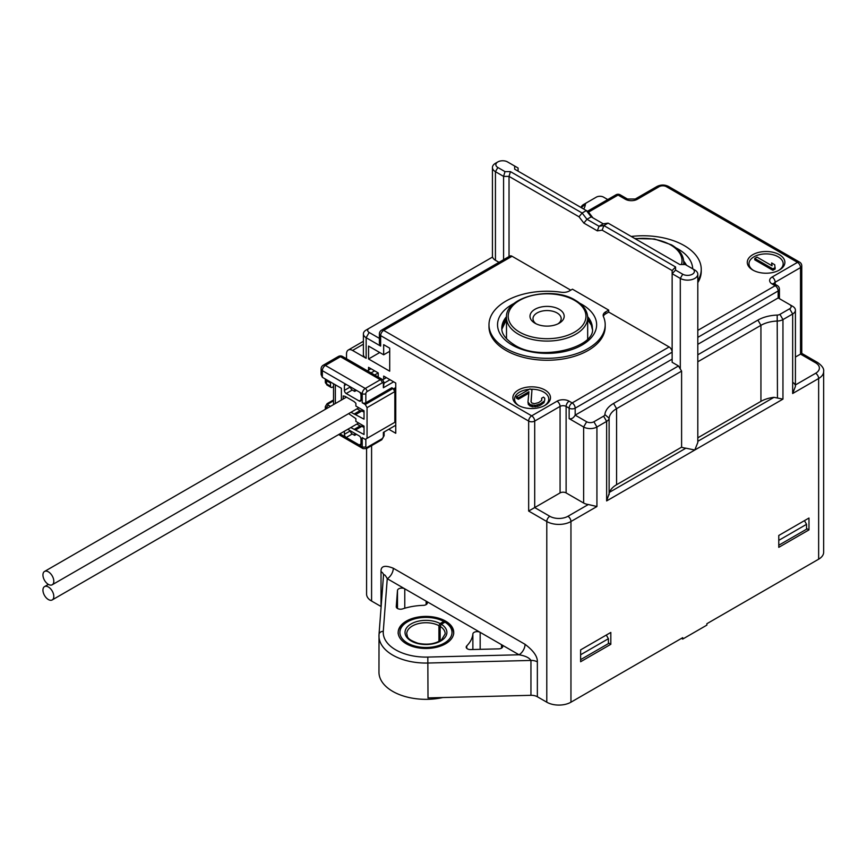 <?xml version="1.0" encoding="UTF-8"?>
<svg xmlns="http://www.w3.org/2000/svg" width="867" height="867" viewBox="0 0 867 867"><rect width="100%" height="100%" fill="white"/><g stroke="black" fill="none" stroke-linecap="round" stroke-linejoin="round"><path stroke-width="1.3" d="M368.562 370.144L368.562 367.348L378.229 372.929L378.229 377.069M580.619 649.882L580.619 661.738L610.823 644.3L610.823 632.444L580.619 649.882M366.578 448.542L366.578 594.068A17.091 9.862 0 0 0 371.585 601.048L381.014 606.488A8.54 4.931 180 0 1 381.133 606.564M501.505 648.158L501.505 644.669L480.166 632.346A4.27 2.471 0 0 0 475.615 631.783A4.27 2.471 0 0 0 472.873 633.95A46.991 27.126 180 0 1 466.76 645.893A4.27 2.471 0 0 0 466.197 647.118A4.27 2.471 0 0 0 470.662 649.578L498.677 648.874A4.27 2.471 0 0 0 502.762 646.414A4.27 2.471 0 0 0 501.505 644.669L519.03 654.78L427.821 657.078L428.005 697.913L530.951 695.312A8.54 4.931 180 0 1 537.356 696.754L546.784 702.194A17.091 9.862 0 0 0 570.952 702.194L682.719 637.668L682.719 639.066L706.876 625.118L706.876 623.72L818.643 559.193A17.091 9.862 0 0 0 823.65 552.214L823.65 371.542A17.091 9.862 180 0 1 818.643 378.511A4.27 2.471 -120 0 0 815.619 373.287A12.821 7.402 180 0 0 815.619 362.818L800.523 354.104C802.192 353.14 802.192 353.14 800.523 354.104C802.192 353.14 802.192 353.14 800.523 354.104L800.523 267.6L775.152 282.252L775.152 284.289M583.708 209.034A29.901 17.264 0 0 0 585.377 204.341A4.27 2.471 180 0 1 586.612 202.748L583.589 204.493A8.54 4.931 180 0 0 581.128 207.549M607.756 199.562L603.573 197.145A5.126 2.959 180 0 0 596.323 197.145L583.589 204.493M795.418 357.041L800.523 354.104M795.212 385.067A9.396 5.43 0 0 0 792.666 382.347M808.976 529.889L808.976 518.033L778.772 535.47L778.772 547.337L808.976 529.889L806.559 528.502M697.805 344.34L778.165 297.945L792.666 306.311A9.396 5.43 180 0 1 795.418 310.148A9.396 5.43 180 0 1 792.666 313.984L782.955 319.598A8.54 4.931 180 0 1 777.45 321.028A25.631 14.793 0 0 0 760.933 325.331L697.805 361.777M546.784 702.194L546.784 521.522L528.664 511.053L560.071 492.922A4.27 2.471 180 0 1 566.118 492.922L583.632 503.033A9.396 5.43 0 0 0 588.335 504.507L596.929 506.523L596.929 426.998L606.64 421.395L606.64 500.92L609.577 492.239A25.631 14.793 180 0 1 616.578 484.718L681.603 447.166L681.603 371.13L678.482 365.961L672.142 362.298L672.142 270.558L602.153 230.156L597.32 230.85L599.043 226.265L603.269 223.827L591.186 216.848L586.352 210.573L588.075 211.559L592.909 217.845M792.666 306.311L789.642 304.566A5.126 2.959 180 0 1 789.642 308.76L779.942 314.363L782.955 319.598L782.955 399.123L773.971 397.335A25.631 14.793 180 0 0 760.933 401.367L697.805 437.824M681.603 447.166A10.252 5.917 0 0 0 685.884 448.185L694.803 450.016L697.805 442.506L697.805 274.221A10.252 5.917 180 0 1 694.803 278.405A10.252 5.917 180 0 1 680.302 278.405L672.142 273.701L675.556 270.092L675.556 266.949L603.876 225.572L602.153 230.156M603.269 223.827L608.103 223.122L679.793 264.511L685.223 264.511L694.803 270.038A10.252 5.917 180 0 1 697.805 274.221M779.942 314.363A4.27 2.471 180 0 1 777.19 315.079A29.901 17.264 0 0 0 757.91 320.096L697.805 354.809M697.805 282.631A58.1 33.542 0 0 0 701.24 271.263L701.24 269.312A58.1 33.542 180 0 1 697.805 280.68M779.379 254.692A18.792 10.848 0 0 0 752.794 254.692A18.792 10.848 0 0 0 752.794 270.038L752.794 270.038A18.792 10.848 0 0 0 779.379 270.038L779.379 270.038A18.792 10.848 0 0 0 779.379 254.692M631.23 236.474A58.1 33.542 180 0 1 684.226 245.589A58.1 33.542 180 0 1 701.24 269.312M514.673 166.041L514.673 169.184L586.352 210.573L582.125 213.011L510.446 171.623L505.006 171.623L497.853 167.494A6.838 3.945 180 0 1 497.853 161.912A6.838 3.945 180 0 1 507.52 161.912L518.087 168.014L518.087 171.157M510.446 171.623L509.027 176.391L579.015 216.793L582.125 213.011L586.959 219.286L591.186 216.848M579.015 216.793L583.849 223.079L586.959 219.286L599.043 226.265L603.876 225.572L608.103 223.122M692.386 268.64L694.803 270.038L692.386 268.64A6.838 3.945 180 0 1 692.386 274.221A6.838 3.945 180 0 1 682.719 274.221L675.556 270.092M681.603 371.13L616.578 408.671A25.631 14.793 0 0 0 609.122 418.208A8.54 4.931 180 0 1 606.64 421.395L603.616 416.16A4.27 2.471 180 0 0 604.863 414.567A29.901 17.264 0 0 1 613.554 403.448L678.482 365.961M672.142 359.155L575.179 415.141C573.455 418.111 571.451 419.27 569.142 418.62L569.142 408.162A4.27 2.471 -60 0 1 572.155 402.927L669.118 346.952A4.27 2.471 -120 0 1 672.142 352.175L575.179 408.162L575.179 415.141L586.656 421.763A5.126 2.959 180 0 0 593.906 421.763L603.616 416.16M593.906 421.763L596.929 426.998A9.396 5.43 180 0 1 583.632 426.998L569.142 418.62M346.518 358.754L346.518 353.92A8.54 4.931 60 0 1 348.285 350.019A8.54 4.931 60 0 1 352.555 350.441L366.145 358.288A9.396 5.43 0 0 1 363.392 354.451L363.392 333.871A9.396 5.43 180 0 1 366.145 330.034L492.564 257.044A10.252 5.917 0 0 0 495.436 260.273L499.013 262.343M363.392 333.871A9.396 5.43 180 0 0 366.145 337.707L380.646 346.074L379.399 343.31L379.399 333.871A4.27 2.471 180 0 0 380.646 335.616L380.646 346.074M537.356 696.754L537.356 661.879C537.638 656.601 533.541 650.749 525.066 644.322A8.54 4.931 120 0 1 519.03 654.78C525.272 655.831 529.238 657.717 530.951 660.437L428.005 663.027A46.991 27.126 180 0 1 392.729 655.116A46.991 27.126 180 0 1 378.966 635.923A46.991 27.126 180 0 1 379.009 634.742A4.27 3.49 4.3 0 1 379.02 634.525A4.27 3.49 4.3 0 1 383.279 631.36L387.256 578.701L404.781 588.823A4.27 2.471 0 0 0 400.207 588.27A4.27 2.471 0 0 0 397.487 590.46L396.262 606.629A4.27 2.471 0 0 0 396.262 606.737A4.27 2.471 0 0 0 402.656 608.883A46.991 27.126 180 0 1 423.345 605.35A4.27 2.471 0 0 0 427.377 602.89A4.27 2.471 0 0 0 426.13 601.145L404.781 588.823L404.781 608.222M381.014 606.488L381.014 571.613C380.732 566.01 384.829 564.883 393.304 568.243A8.54 4.931 -60 0 1 387.256 578.701C385.295 575.016 384.038 573.889 383.507 575.309L379.02 634.525L378.966 672.207A46.991 27.126 0 0 0 392.729 691.389A46.991 27.126 0 0 0 442.755 697.545M383.669 379.215L383.669 376.072L395.753 383.051L395.753 433.272L388.806 429.263M368.562 358.981L368.562 346.074L383.669 354.798L383.669 344.676L389.706 348.166L389.706 371.184L368.562 358.981L379.746 352.533M379.399 338.379L369.169 332.473A5.126 2.959 180 0 1 369.169 328.29L366.145 330.034M505.006 171.623L503.586 176.391L509.027 176.391L509.027 256.556M497.853 167.494L495.436 171.677L503.586 176.391L503.586 259.699M669.118 346.952L608.71 312.066L605.665 313.821A8.54 4.931 180 0 0 603.334 316.336M608.71 310.115L605.665 311.871A8.54 4.931 0 0 0 603.161 315.36A8.54 4.931 0 0 0 603.421 316.563A58.1 33.542 180 0 1 605.188 324.767A58.1 33.542 180 0 1 569.316 355.752A58.1 33.542 180 0 1 506.003 348.48A58.1 33.542 180 0 1 488.988 324.767A58.1 33.542 180 0 1 561.285 292.244A8.54 4.931 0 0 0 569.413 290.944L572.458 289.188L608.71 310.115L608.71 312.066M570.768 290.163L512.05 256.264A4.27 2.471 -120 0 0 509.915 256.047L381.534 330.164A4.27 2.471 60 0 1 383.669 330.381A4.27 2.471 120 0 0 380.646 335.616L528.664 421.069A4.27 2.471 -60 0 1 531.677 415.835L557.058 401.183A8.54 4.931 0 0 1 569.142 401.183L572.155 402.927A4.27 2.471 60 0 1 575.179 408.162A4.27 2.471 180 0 1 569.142 408.162L566.118 406.417A4.27 2.471 0 0 0 560.071 406.417A4.27 2.471 -120 0 0 557.058 401.183M583.849 223.079L597.32 230.85M675.556 266.949L672.142 270.558M495.436 260.273L495.436 171.677A10.252 5.917 180 0 1 492.434 167.494A10.252 5.917 180 0 1 495.436 163.31L497.853 161.912M488.988 324.767L488.988 326.718A58.1 33.542 0 0 0 506.003 350.441A58.1 33.542 0 0 0 532.891 359.241A58.1 33.542 0 0 0 605.188 326.718L605.188 324.767M544.975 390.02A18.792 10.848 0 0 0 518.39 390.02A18.792 10.848 0 0 0 518.39 405.366L518.39 405.366A18.792 10.848 0 0 0 544.975 405.366L544.975 405.366A18.792 10.848 0 0 0 544.975 390.02M519.019 405.723A17.091 9.862 180 0 1 519.593 392.112A17.091 9.862 180 0 1 529.26 389.326M530.637 389.25A17.091 9.862 180 0 1 543.761 392.112A17.091 9.862 180 0 1 544.335 405.723M528.794 393.217L518.358 399.243L516.429 398.137L516.429 396.739L530.019 388.893L531.948 390.009L531.113 401.844M543.977 401.313L540.217 403.935L535.286 405.442L530.311 404.748L527.97 402.093L528.371 404.596L532.23 406.818L537.562 406.417L540.217 405.322L543.977 402.711L544.725 399.99L543.977 402.711M531.948 390.009L531.016 401.67L531.807 403.003L534.484 403.675L538.667 402.602L541.68 400.413L541.637 398.213L541.799 400.055M541.637 398.213L543.522 397.119L544.693 398.235L544.725 399.99M541.723 403.057L541.723 404.455M540.217 403.935L540.217 405.322M537.562 405.019L537.562 406.417M535.286 405.442L535.286 406.84M532.23 405.431L532.23 406.818M530.311 404.748L530.311 406.146M529.542 404.304L529.542 405.702M528.371 403.198L528.371 404.596M527.97 402.093L528.924 391.743L518.358 397.855L518.358 399.243M518.358 397.855L516.429 396.739M445.595 621.108A27.766 16.029 0 0 0 415.336 617.629A27.766 16.029 0 0 0 398.191 632.444A27.766 16.029 0 0 0 406.32 643.78A27.766 16.029 0 0 0 436.589 647.248A27.766 16.029 0 0 0 453.723 632.444A27.766 16.029 0 0 0 445.595 621.108M389.706 351.308L383.669 354.798M753.423 270.385A17.091 9.862 180 0 1 753.997 256.784A17.091 9.862 180 0 1 778.165 256.784A17.091 9.862 180 0 1 778.739 270.385M771.63 262.95L774.719 264.728L775.152 268.998L772.887 270.298L754.756 259.84L754.756 258.442L757.021 257.131L772.063 265.811L771.63 262.95L771.836 265.681M775.152 267.6L772.887 268.9L754.756 258.442M772.887 268.9L772.887 270.298M795.418 310.148L795.418 386.422L792.666 393.51L792.666 313.984L789.642 308.76M681.505 638.372L682.719 639.066M610.823 644.3L608.406 642.902M438.93 641.428L438.93 625.649L440.143 623.557L443.774 621.455L444.977 622.159A26.053 15.042 180 0 1 444.381 643.076A26.053 15.042 180 0 1 408.14 643.422A26.053 15.042 180 0 1 406.937 622.159A26.053 15.042 180 0 1 443.774 621.455L446.191 622.853M440.143 623.557A20.927 12.084 0 0 0 411.153 623.893A20.927 12.084 0 0 0 410.568 640.626A20.927 12.084 0 0 0 440.143 641.331A20.927 12.084 0 0 0 441.346 624.251L444.977 622.159M441.346 624.251L440.143 626.342L440.143 640.756M535.004 323.228A17.091 9.862 0 0 0 559.172 323.228A17.091 9.862 0 0 0 559.172 309.281A17.091 9.862 0 0 0 535.004 309.281A17.091 9.862 0 0 0 535.004 323.228L535.004 323.228A17.091 9.862 180 0 1 529.997 316.249A17.091 9.862 180 0 1 540.553 307.135A17.091 9.862 180 0 1 559.172 309.281A17.091 9.862 180 0 1 564.179 316.249A17.091 9.862 180 0 1 553.623 325.363A17.091 9.862 180 0 1 535.004 323.228M558.012 323.835A14.1 8.139 0 0 0 561.187 318.698A14.1 8.139 0 0 0 557.058 312.944A14.1 8.139 0 0 0 541.691 311.177A14.1 8.139 0 0 0 532.988 318.698A14.1 8.139 0 0 0 536.164 323.835M778.772 545.245L806.559 529.195L806.559 524.318L804.446 520.655M806.559 524.318L778.772 540.358M580.619 654.758L608.406 638.719L608.406 643.596L580.619 659.646M608.406 638.719L606.293 635.056M344.394 385.49L346.215 384.449A2.568 1.485 -120 0 0 344.925 384.319A2.568 1.485 -120 0 0 344.394 385.49L344.394 390.378A2.568 1.485 -120 0 0 346.215 393.51L359.198 401.009A2.568 1.485 -120 0 0 360.477 401.139A2.568 1.485 -120 0 0 361.008 399.969L361.008 395.081A2.568 1.485 -120 0 0 359.198 391.938L322.351 370.664L322.351 377.297L341.381 388.286L341.381 400.066M365.245 404.499L362.222 402.754A2.568 1.485 0 0 0 365.841 402.754L391.819 387.755L393.033 388.459L365.245 404.499L367.055 407.642L367.055 438.334L365.245 439.385L362.222 437.64L362.222 446.7A2.568 1.485 -0 0 0 365.841 446.7L365.841 439.027M344.394 431.246L344.394 434.324A2.568 1.485 -120 0 0 346.215 437.467L359.198 444.955A2.568 1.485 -120 0 0 360.477 445.085A2.568 1.485 -120 0 0 361.008 443.915L361.008 439.027A2.568 1.485 -120 0 0 359.198 435.895L347.775 429.295M350.799 427.55L364.032 434.497L364.032 426.13L355.882 421.416L355.882 418.631L349.596 414.296A7.695 4.443 -120 0 0 348.632 413.646A7.695 4.443 -120 0 0 348.621 413.635M350.951 412.291L364.032 419.151L364.032 410.774L355.882 406.07L355.882 403.274L354.061 401.54L345.001 396.306L343.191 395.959L343.191 399.015M383.366 436.589A2.568 1.485 0 0 0 384.114 435.548L381.632 439.851A2.568 1.485 -120 0 0 382.163 438.68A1.712 0.986 -60 0 0 383.366 436.589L383.366 432.405L395.753 425.253M393.64 381.827L383.366 387.755L384.114 382.52A2.568 1.485 180 0 1 383.366 383.572L383.366 387.755M395.753 387.582L393.336 388.98M394.008 390.15L395.753 389.077M395.753 391.028L394.843 391.591L393.033 388.459M367.055 407.642L394.843 391.591L394.843 422.294L395.753 421.73M367.055 438.334L394.843 422.294M360.715 437.705L361.008 439.027M344.394 434.324L350.441 430.834A2.568 1.485 60 0 0 352.251 433.977L354.668 435.364L356.478 434.324M354.668 433.272L354.668 435.364M390.009 379.735L384.114 383.138M356.478 390.378L354.668 391.418L352.251 390.02A2.568 1.485 60 0 1 350.441 386.888L344.394 390.378M360.715 393.748L361.008 395.081M354.668 389.326L354.668 391.418M378.229 372.929L374.652 374.999M374.609 370.838L371.022 372.908M367.402 370.816L370.978 368.746M322.351 377.297L321.104 374.522L321.093 368.919A4.27 2.471 180 0 0 322.351 370.664A4.27 2.471 120 0 1 325.374 365.43L365.245 388.459A2.568 1.485 60 0 1 367.055 391.591A1.712 0.986 -60 0 0 365.841 393.683A2.568 1.485 180 0 1 362.222 393.683L359.198 391.938M382.78 379.724L386.389 377.644M333.524 383.745L333.524 386.541L332.321 387.235A2.568 1.485 -60 0 1 331.031 387.365A2.568 1.485 -60 0 1 330.5 386.183L330.5 383.051A2.568 1.485 -60 0 1 330.663 382.098M333.524 386.541L333.524 404.596M335.334 384.796L335.334 403.556M48.379 599.552A7.695 4.443 60 0 1 43.35 592.779A7.695 4.443 60 0 1 44.531 586.612A7.695 4.443 60 0 1 48.379 586.992A7.695 4.443 60 0 1 53.396 593.776A7.695 4.443 60 0 1 52.215 599.931A7.695 4.443 60 0 1 48.379 599.552M52.215 599.931L358.515 423.096A7.695 4.443 -120 0 0 358.645 423.009M355.882 429.783L361.918 426.304L364.032 427.518M354.061 429.436L360.108 425.946L361.918 426.304M356.836 424.061L360.108 425.946M48.379 584.391A7.695 4.443 60 0 1 43.35 577.606A7.695 4.443 60 0 1 44.531 571.451A7.695 4.443 60 0 1 48.379 571.83A7.695 4.443 60 0 1 53.396 578.603A7.695 4.443 60 0 1 52.215 584.77A7.695 4.443 60 0 1 48.379 584.391L44.531 586.612M355.882 414.437L361.918 410.958L364.032 412.172M354.061 414.09L360.108 410.6L361.918 410.958M356.998 408.801L360.108 410.6M52.215 584.77L358.515 407.923A7.695 4.443 -120 0 0 358.786 407.75M581.204 207.592L585.377 204.341M815.619 362.818A4.27 2.471 -60 0 1 817.765 362.612L801.769 353.378L801.769 265.855A4.27 2.471 180 0 1 800.523 267.6A4.27 2.471 -120 0 0 797.499 262.365A4.27 2.471 -60 0 1 799.634 262.159L668.544 186.47A4.27 2.471 120 0 0 666.398 186.676L797.499 262.365L772.129 277.017A8.54 4.931 0 0 0 772.129 283.986L775.152 285.731A4.27 2.471 -60 0 1 777.287 285.525L774.264 283.78A4.27 2.471 120 0 0 772.129 283.986M772.129 277.017A4.27 2.471 60 0 1 775.152 282.252A4.27 2.471 0 0 0 773.96 283.574M795.418 384.948L815.619 373.287M818.643 559.193L818.643 378.511L792.666 393.51M782.955 399.123L606.64 500.92M596.929 506.523L570.952 521.522L570.952 702.194M697.805 441.314L773.971 397.335M682.719 274.221L680.302 278.405L680.302 369.093M757.91 320.096L760.933 325.331L760.933 401.367M779.422 298.66L779.422 289.22A4.27 2.471 180 0 1 778.165 290.965L778.165 297.945M697.805 330.392L775.152 285.731A4.27 2.471 -120 0 1 778.165 290.965L697.805 337.371M666.398 186.676A5.126 2.959 180 0 0 659.158 186.676L637.408 199.237A8.54 4.931 0 0 1 625.324 199.237L618.073 195.053L588.509 212.122M692.69 268.824A49.549 28.611 0 0 0 678.189 249.078A49.549 28.611 0 0 0 675.837 247.81M686.501 265.248A45.279 26.14 0 0 0 683.695 261.151M683.727 263.145A45.279 26.14 180 0 1 684.811 264.511M625.324 199.237A4.27 2.471 -60 0 1 627.459 199.02L620.208 194.837A4.27 2.471 120 0 0 618.073 195.053A4.27 2.471 -120 0 0 615.938 194.837L587.523 211.245M616.578 484.718L616.578 408.671L613.554 403.448M609.577 492.239L685.884 448.185M604.863 414.567L609.122 418.208L609.122 494.721M586.656 421.763L583.632 426.998L583.632 503.033M567.928 516.288A4.27 2.471 60 0 1 570.952 521.522A17.091 9.862 180 0 1 546.784 521.522A4.27 2.471 -60 0 1 549.808 516.288A12.821 7.402 180 0 0 567.928 516.288L588.335 504.507M512.05 256.264L383.669 330.381L531.677 415.835A4.27 2.471 60 0 1 534.701 421.069L534.701 507.574L549.808 516.288M566.118 492.922L566.118 406.417A4.27 2.471 120 0 1 569.142 401.183M560.071 492.922L560.071 406.417L534.701 421.069A4.27 2.471 180 0 1 528.664 421.069L528.664 511.053M369.169 332.473L366.145 337.707L366.145 358.288M393.304 568.243L525.066 644.322M371.585 445.649L371.585 601.048M363.392 344.177L352.555 350.441M514.391 303.266A49.549 28.611 0 0 0 512.05 344.99A49.549 28.611 0 0 0 582.125 344.99A49.549 28.611 0 0 0 582.125 304.534A49.549 28.611 0 0 0 579.785 303.266M605.665 311.871L605.665 313.821M506.545 316.618A45.279 26.14 0 0 0 501.809 328.257C501.809 330.11 501.299 336.45 514.185 344.784C540.596 362.514 596.463 346.833 592.367 328.257A45.279 26.14 0 0 0 587.631 316.618M587.674 318.612A45.279 26.14 180 0 1 592.334 329.178M501.841 329.178A45.279 26.14 180 0 1 506.501 318.612M537.356 661.879A8.54 4.931 0 0 0 530.951 660.437L530.951 695.312M480.166 649.34L480.166 632.346L426.13 601.145L426.13 604.635M383.507 575.114L383.517 575.103A8.54 4.931 0 0 0 381.014 571.613M427.821 657.078A42.721 24.666 180 0 1 383.279 631.36M472.873 649.524L472.873 633.95M466.76 648.343L466.76 645.893M397.487 608.471L397.487 590.46M627.459 199.02L635.273 199.02A4.27 2.471 60 0 1 637.408 199.237M659.158 186.676A4.27 2.471 -120 0 0 657.013 186.47C660.86 184.552 664.696 184.552 668.544 186.47M777.45 397.53L777.19 315.079M438.93 625.649A19.226 11.098 0 0 0 418.208 623.676A19.226 11.098 0 0 0 406.731 633.831C407.869 636.508 405.539 638.795 417.927 643.238C427.355 645.156 435.212 644.029 441.498 639.857L445.183 633.831A19.226 11.098 0 0 0 440.143 626.342M683.532 264.511A40.586 23.431 0 0 0 683.727 262.192L683.727 264.511M635.283 238.815A38.874 22.444 180 0 1 670.635 244.928A38.874 22.444 180 0 1 681.484 264.511M506.501 338.824L506.501 317.647A40.586 23.431 0 0 0 518.39 334.218A40.586 23.431 0 0 0 562.618 339.3A40.586 23.431 0 0 0 587.674 317.647L587.674 338.824M519.593 332.126A38.874 22.444 180 0 1 519.593 300.383A38.874 22.444 180 0 1 574.572 300.383A38.874 22.444 180 0 1 574.572 332.126A38.874 22.444 180 0 1 519.593 332.126M362.222 402.754L362.222 393.683A4.27 2.471 -60 0 1 365.245 388.459L380.342 379.735A4.27 2.471 -60 0 1 382.477 379.518L384.114 382.52M361.008 443.915L359.198 444.955L362.222 446.7A4.27 2.471 -60 0 0 363.11 448.662L366.524 448.575A2.568 1.485 60 0 0 367.055 447.405A1.712 0.986 -60 0 1 365.841 446.7M339.918 433.825L346.215 437.467L352.251 433.977M365.841 402.754L365.841 393.683M382.163 438.68L367.055 447.405M367.055 391.591L382.163 382.878A1.712 0.986 -60 0 1 383.366 383.572M382.163 382.878A2.568 1.485 -120 0 0 380.342 379.735L340.471 356.716L325.374 365.43A4.27 2.471 60 0 0 323.228 365.224A4.27 4.27 0 0 0 321.093 368.919M359.198 401.009L361.008 399.969M352.251 390.02L346.215 393.51M338.336 356.5A4.27 4.27 0 0 1 342.606 356.5A4.27 2.471 120 0 0 340.471 356.716A4.27 2.471 -120 0 0 338.336 356.5L323.228 365.224M326.74 379.833A2.568 1.485 120 0 0 326.577 380.786A4.27 2.471 180 0 1 325.331 379.042L325.331 382.174A4.27 2.471 -0 0 0 326.577 383.918L330.5 386.183M330.5 383.051L326.577 380.786L326.577 383.918A2.568 1.485 120 0 0 327.108 385.1L331.031 387.365M330.435 406.385L328.387 405.192A1.712 0.986 180 0 1 328.387 403.805L333.524 400.836M333.524 399.969L327.108 403.675A2.568 1.485 60 0 1 328.387 403.805M328.387 405.192A2.568 1.485 120 0 0 326.577 408.335A4.27 2.471 180 0 1 325.331 406.59L325.331 409.332M823.65 371.542C824.181 368.811 822.219 365.831 817.765 362.612M363.392 341.284L348.285 350.019M492.434 257.12L492.434 167.494M506.501 319.641L501.841 329.232M592.334 329.232L591.305 325.114L587.674 319.641M381.534 330.164A4.27 4.27 0 0 0 379.399 333.871M620.208 194.837A4.27 4.27 0 0 0 615.938 194.837M635.273 199.02L657.013 186.47M801.769 265.855A4.27 4.27 0 0 0 799.634 262.159M773.895 283.986L773.743 283.39L774.264 283.78M779.422 289.22A4.27 4.27 0 0 0 777.287 285.525M444.608 621.368C428.157 611.528 396.761 619.894 398.191 633.831M453.723 633.831C453.647 629.279 451.013 625.367 445.844 622.083M683.727 262.192C683.554 255.364 679.468 249.588 671.491 244.841L654.498 238.989L634.817 238.544M587.674 317.647C587.49 310.83 583.415 305.043 575.428 300.296C552.008 285.362 504.616 296.926 506.501 317.647M338.672 434.551L363.11 448.662M384.114 431.972L384.114 435.548M381.632 439.851L366.524 448.575M342.606 356.5L382.477 379.518M327.108 403.675L325.331 406.59M327.108 385.1L325.331 382.174M346.442 397.14L44.531 571.451"/></g></svg>
